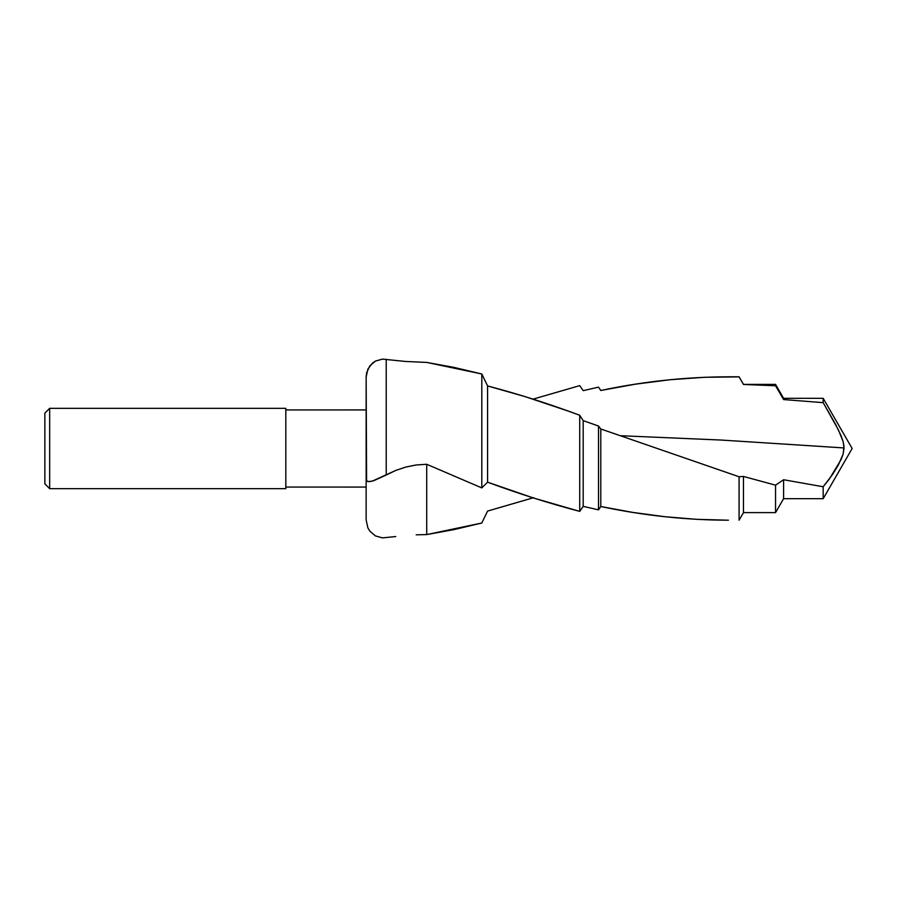 <?xml version="1.0" encoding="UTF-8"?>
<svg xmlns="http://www.w3.org/2000/svg" width="897" height="897" viewBox="0 0 897 897"><rect width="100%" height="100%" fill="white"/><g stroke="black" fill="none" stroke-linecap="round" stroke-linejoin="round"><path stroke-width="1.35" d="M533.648 497.667L487.576 511.077L481.801 523.007L454.286 529.544L426.714 534.59L426.714 464.276L481.801 487.901L487.576 482.182C518.354 493.608 549.065 503.34 579.72 511.38L583.196 506.357L598.512 509.855L600.788 506.513C643.351 515.517 685.891 520.092 728.409 520.204L696.521 519.329L664.643 516.694L632.654 512.389L600.788 506.513L600.788 428.979L600.788 506.513L598.512 509.855L598.512 426.019L583.196 420.648L583.196 506.357L598.512 509.855L598.512 426.019L583.196 420.648L579.72 415.255L568.261 411.084L525.037 396.609L487.576 385.923L487.576 482.182L533.648 498.048L579.72 511.38L579.72 415.255L579.72 511.38L583.196 506.357L583.196 420.648L579.72 415.255C549.065 403.807 518.354 394.03 487.576 385.923L481.801 373.993L481.801 487.901L487.576 482.182L487.576 385.923L481.801 373.993L454.286 367.456L426.714 362.41L405.792 361.48L382.492 359.114L375.495 361.054L369.878 365.785L366.593 372.894L366.144 377.076L366.593 481.151L369.878 481.611L373.926 480.613L386.226 475.018L386.226 359.248L386.226 475.018L395.723 470.443L405.713 467.068L416.163 464.971L426.714 464.276L481.801 487.901L481.801 373.993L426.714 362.41L405.792 361.48L382.492 359.114L375.495 361.054L372.446 363.094L367.882 369.104L366.144 377.076L366.144 387.919M739.083 376.886L704.549 377.289L669.958 379.745L635.323 384.185L600.788 390.487L598.512 387.145L583.196 390.644L579.72 385.62L533.053 399.143L579.72 385.62L583.196 390.644L598.512 387.145L600.788 390.487C646.894 380.698 693 376.168 739.083 376.886L743.467 384.465L775.546 385.766L783.597 399.569L823.177 402.652L835.544 424.315L841.061 435.684L843.146 441.66L844.032 447.939L721.244 440.057L620.421 435.718L721.244 440.057L844.032 447.939L843.158 454.028L838.347 465.038L832.416 474.67L823.177 486.757L823.177 498.687L852.15 448.5L823.177 398.313L823.177 402.652L838.426 429.921L843.146 441.66L843.976 446.358L843.158 454.028L841.038 459.713L829.333 479.043L823.177 486.757L783.597 479.738L783.597 498.687L775.546 512.613L743.467 512.613L739.083 520.204L739.083 476.767L600.788 428.979L598.512 426.019L600.788 428.979L739.083 476.767L739.083 520.204L743.467 512.613L775.546 512.613L775.546 485.165L743.467 476.442L743.467 512.613L743.467 476.442L739.083 476.767L743.467 476.442L775.546 485.165L775.546 512.613L783.597 498.687L823.177 498.687L783.597 498.687L783.597 479.738L775.546 485.165L783.597 479.738L823.177 486.757L823.177 498.687L852.15 448.5L823.177 398.313L823.177 402.652L783.597 399.569L783.597 398.313L783.597 399.569L775.546 385.766L775.546 384.387L775.546 385.766L743.467 384.465L739.083 376.796L743.467 384.387L775.546 384.387L783.597 398.313L823.177 398.313M49.671 408.337L44.85 413.158L44.85 483.842L49.671 488.663L49.671 408.337L49.671 488.663L285.818 488.663L285.818 408.337L49.671 408.337L285.818 408.337L285.818 488.663L49.671 488.663L44.85 483.842L44.85 413.158L49.671 408.337M285.818 487.06L366.144 487.06L366.144 519.924L366.144 487.071L285.818 487.06M366.144 409.94L285.818 409.94L366.144 409.929M395.734 536.552L382.492 537.886L375.495 535.946L369.878 531.215L367.882 527.896L366.144 519.924L367.882 527.896L369.878 531.215L375.495 535.946L382.492 537.886L395.734 536.552M416.186 534.825L426.714 534.59L416.186 534.825M844.032 449.061L843.976 447.525M366.144 378.198L366.144 480.018L367.882 481.667L372.457 481.061L395.723 470.443L405.713 467.068L416.163 464.971L426.714 464.276L426.714 534.59L481.801 523.007L487.576 511.077L533.053 497.857M366.144 479.413L366.144 487.071L366.144 479.413M366.144 484.122L366.144 475.758M366.144 419L366.144 420.009M366.144 478L366.144 477.406M728.409 376.796L739.083 376.796"/></g></svg>
